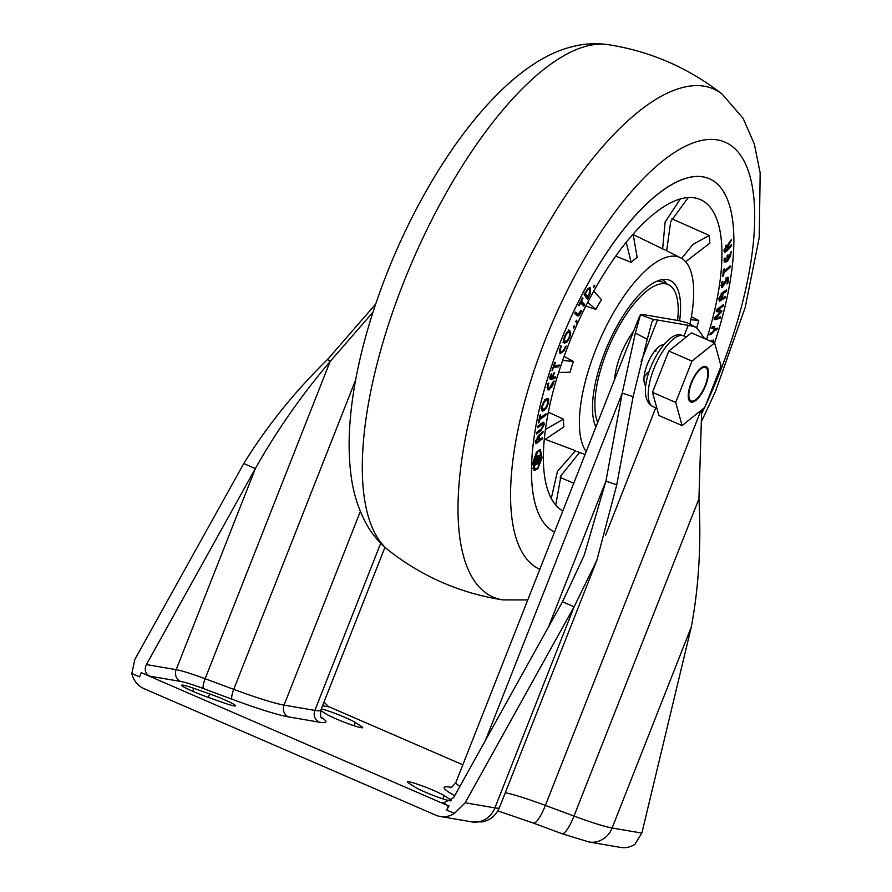 <?xml version="1.0" encoding="UTF-8"?>
<svg xmlns="http://www.w3.org/2000/svg" width="892" height="892" viewBox="0 0 892 892"><rect width="100%" height="100%" fill="white"/><g stroke="black" fill="none" stroke-linecap="round" stroke-linejoin="round"><path stroke-width="1.34" d="M193.798 688.312A20.427 1.717 21.5 0 0 183.261 685.168A20.427 1.717 21.5 0 0 181.645 685.223A20.427 1.717 21.5 0 0 207.513 697.109L223.401 702.729A20.427 1.717 21.5 0 0 235.555 705.817A20.427 1.717 21.5 0 0 209.687 693.931L193.798 688.312L192.639 691.255M320.674 710.5L325.915 713.856A20.427 1.717 21.5 0 0 346.832 723.189A20.427 1.717 21.5 0 0 362.665 727.616A20.427 1.717 21.5 0 0 361.405 726.389L355.261 722.453A20.427 1.717 21.5 0 0 339.239 715.016A20.427 1.717 21.5 0 0 321.31 708.884M451.43 800.447A20.427 1.717 21.5 0 0 450.27 799.533L444.127 795.586A20.427 1.717 21.5 0 0 426.844 787.658A20.427 1.717 21.5 0 0 408.993 781.782A20.427 1.717 21.5 0 0 407.376 781.838A20.427 1.717 21.5 0 0 408.647 783.053L414.791 787A20.427 1.717 21.5 0 0 433.523 795.497A20.427 1.717 21.5 0 0 450.884 800.916M684.053 335.983L688.245 325.324A61.292 5.151 -158.5 0 1 694.132 326.628L687.398 322.837A74.906 6.3 21.5 0 0 676.66 320.295L645.864 315.01A74.906 6.3 21.5 0 0 640.445 314.787L653.814 319.715A61.292 5.151 -158.5 0 1 657.46 320.038L641.047 361.684M688.245 325.324L657.46 320.038M485.46 740.382L622.248 393.093L633.108 396.706L647.269 339.295L635.383 333.073L622.248 393.093L605.891 481.201L584.204 555.27L562.518 601.766L574.113 606.794L596.871 560.254L616.751 484.802L605.891 481.201L548.39 627.165M634.892 844.356A22.701 20.973 99.7 0 1 620.564 847.4L588.954 841.981A22.701 20.973 -80.3 0 0 612.113 827.988L641.861 833.083L634.892 844.356M327.397 706.085L462.825 764.812M321.254 717.279A83.982 7.058 -158.5 0 1 319.269 722.174L288.473 716.889A83.982 7.058 -158.5 0 1 232.054 699.228L203.443 688.591A34.052 2.866 21.5 0 0 180.574 681.432L149.577 676.114L141.226 672.657L448.375 805.844L446.714 810.059L454.441 813.415L465.156 802.778L574.113 606.794L494.904 807.884A56.753 4.772 21.5 0 0 499.397 807.728L596.871 560.254M446.714 810.059L448.999 805.955L448.375 805.844M448.999 805.955L441.272 802.599L445.03 803.246M499.397 807.728C496.041 815.355 490.444 820.06 482.583 821.855L471.745 821.878L440.124 816.448A22.701 20.973 -80.3 0 1 435.675 815.121L143.98 688.635A22.701 20.973 -80.3 0 1 131.838 673.516L139.576 676.861L141.226 672.657M440.124 816.448A22.701 20.973 -80.3 0 0 454.441 813.415M243.784 463.539L255.368 468.568C276.509 430.981 301.396 395.323 330.062 361.583L327.609 359.42C294.739 391.566 266.797 426.276 243.784 463.539L134.815 659.534L131.838 673.516M700.956 410.465L545.38 805.409L573.991 816.046L698.927 498.896C701.346 544.064 698.815 586.735 691.322 626.898L641.861 833.083M255.368 468.568L146.411 664.551L176.159 669.658L255.368 468.568M441.272 802.599L443.079 803.134L453.56 797.749L562.518 601.766M180.574 681.432A9.076 8.385 -80.3 0 1 176.159 669.658A43.128 3.624 -158.5 0 1 205.127 678.734L330.062 361.583L373.023 312.1M633.108 396.706L616.751 484.802M698.927 498.896L701.692 409.874M327.609 359.42L375.677 304.06M323.986 702.082L328.78 706.843L322.525 705.773M149.577 676.114C145.206 673.572 144.158 669.714 146.411 664.551M645.775 385.924A22.701 8.463 -66.6 0 1 648.094 362.453A22.701 8.463 -66.6 0 1 663.637 344.725M647.525 372.588A22.701 8.463 -66.6 0 1 644.046 377.171M656.077 349.452A22.701 8.463 -66.6 0 1 655.821 351.548M653.814 319.715L651.885 322.012L647.269 339.295M704.647 338.614L696.73 327.687L694.132 326.628M687.398 322.837L696.73 327.687L697.878 323.807L696.619 328.089M635.383 333.073L640.445 314.787M534.643 460.74L534.921 462.212L536.17 461.409L535.891 459.949L534.643 460.74M719.409 327.531A192.94 71.962 113.4 0 0 709.43 178.757A192.94 71.962 113.4 0 0 545.926 384.006A192.94 71.962 113.4 0 0 554.49 532.123A192.94 71.962 113.4 0 1 557.11 350.712A192.94 71.962 113.4 0 1 687.687 177.865A192.94 71.962 113.4 0 1 709.43 178.757A192.94 71.962 113.4 0 1 714.581 342.918A192.94 71.962 113.4 0 0 719.409 327.531M573.757 483.196L560.209 477.476M706.564 339.451A170.249 63.499 113.4 0 0 709.207 330.854A170.249 63.499 113.4 0 0 699.005 199.028A170.249 63.499 113.4 0 0 556.129 380.683A170.249 63.499 113.4 0 0 562.841 510.926M689.995 323.896A108.958 40.642 113.4 0 0 680.707 257.866A108.958 40.642 113.4 0 0 587.549 373.391A108.958 40.642 113.4 0 0 586.2 451.608M680.707 257.866L666.703 250.775M680.25 199.061L665.109 222.052L662.633 248.946L665.176 250.005M664.15 249.582L633.142 234.54M637.178 257.42L634.87 259.104L637.178 257.42M626.24 242.412L631.101 262.226L634.87 259.104M633.342 260.364L631.179 262.382L615.837 256.149M601.531 299.679L599.301 303.213L601.531 299.679M587.772 302.388L595.733 309.312L599.301 303.213M597.863 305.677L595.856 309.413L585.877 306.09M564.112 356.421L573.389 361.461L572.051 365.464L573.389 361.461M558.66 372.455L570.055 372.232L572.051 365.464M679.615 320.875A83.982 31.332 113.4 0 0 666.893 279.53A83.982 31.332 113.4 0 0 598.777 369.734A83.982 31.332 113.4 0 0 595.912 426.956M724.984 257.955L725.564 261.055L726.891 260.62L727.17 255.692L728.006 254.833L727.727 259.828L731.25 251.488L730.537 255.848L727.337 261.523L724.427 262.159L724.137 258.825L724.984 257.955M721.372 286.901L722.609 287.425L721.472 285.329L721.974 282.028L722.832 281.348L722.754 286.076L727.08 277.535C728.307 276.799 728.719 277.546 728.34 279.776L727.794 283.31L726.947 283.99L727.526 280.155L726.947 278.873L724.605 284.135L721.762 287.715M725.854 278.036L727.404 278.705L726.188 278.538M721.539 284.86L722.754 286.076M727.08 277.535L728.039 277.189M714.202 319.414L714.715 319.637L714.247 318.734L715.228 317.106L720.535 312.055L716.588 311.665L716.265 310.672L717.38 308.989L723.557 304.54L723.167 306.09L717.458 310.171L721.528 310.583L721.918 311.375L715.495 318.02L720.502 316.727L720.112 318.299L714.715 319.637L714.247 318.734M716.332 311.553L716.265 310.672M721.528 310.583L721.918 311.375L720.379 310.695L719.42 312.167M710.612 341.201L713.689 339.963L713.121 341.636L711.983 341.792M593.693 286.399L594.407 286.7L593.648 287.202L593.927 285.853L594.685 285.373L593.648 287.202M593.927 285.853L594.473 285.284M584.728 304.607L583.926 306.201L580.625 302.801L579.109 305.822L578.663 305.365L582.509 297.716L582.955 298.184L581.439 301.206L584.728 304.607L583.178 303.927L582.688 304.919M577.302 321.8L576.734 323.049L575.808 321.611L576.455 320.206L577.302 321.8L575.987 321.232M564.246 343.164L563.476 340.889L564.58 336.195L567.178 331.924L569.743 330.575L570.78 332.95L569.687 337.644L567.1 341.915L564.357 343.219M559.273 365.073L558.715 366.746L553.698 367.448L551.947 370.715L554.646 362.709L555.326 362.609L554.255 365.776L559.273 365.073M548.714 388.288L547.387 389.191L548.926 389.86L547.164 387.797L548.056 383.292L548.803 383.025L548.625 383.627C547.677 386.894 547.944 388.433 549.394 388.221L553.441 381.308L554.188 381.029L552.438 385.846L548.926 389.86L547.989 389.904M547.086 387.585L549.394 388.221M546.06 413.776L545.759 415.371L539.827 419.407L539.247 422.418L538.422 422.975L539.905 415.36L540.73 414.802L540.139 417.813L546.06 413.776M538.5 436.723L536.315 440.793L536.594 442.142L542.336 437.615L542.169 439.009L535.914 443.714L535.434 441.573L538.645 435.341L543.083 431.416L542.916 432.81L539.66 435.686L539.136 440.024L538.255 440.804L538.779 436.467L537.675 436.355M537.831 468.768L542.08 457.741L540.463 449.847L536.46 452.266L532.658 463.138L534.341 470.508L537.831 468.768L537.196 468.49M541.132 429.052L543.362 425.261L543.116 423.845L537.597 427.692L537.854 426.12L543.763 422.172L544.22 424.592L540.92 430.591L536.583 433.969L536.839 432.397L541.132 429.052M546.573 407.666L543.73 410.833L541.734 410.376L541.745 406.618L543.752 401.757L546.562 398.613L548.558 399.047L548.558 402.794L546.573 407.666L545.926 407.388M542.358 411.045L542.18 410.164L543.73 410.833M547.944 398.389L548.558 399.047L547.041 398.389L547.298 400.051L545.737 399.371M549.951 378.944L551.111 379.446C549.762 379.724 549.539 378.409 550.442 375.51L551.713 373.514L551.066 375.61L551.501 377.829L552.17 377.65L553.609 373.023L554.322 372.834L552.884 377.472L555.482 376.792L554.969 378.442L550.353 379.446M549.539 377.16L551.501 377.829M559.942 353.399L560.589 353.678L559.496 350.411L560.901 345.672L561.313 346.319C560.064 349.631 560.031 351.515 561.224 351.983C562.696 351.727 564.056 349.954 565.305 346.642L566.175 346.096L564.023 350.779L560.243 353.6M559.384 351.247L561.224 351.983M574.136 327.096L573.3 327.966L573.378 326.728L574.214 325.881L574.136 327.096L573.355 326.762M575.228 312.445L578.139 314.185L581.149 310.26L581.684 310.672L580.77 312.579C579.41 315.367 578.25 316.415 577.291 315.701L574.66 313.638L575.418 312.055L578.261 314.263L576.868 313.638M589.679 289.688C588.709 288.796 587.415 289.833 585.81 292.788L585.431 293.524L588.352 297.627L587.482 299.244L584.137 294.55L587.594 288.885L590.549 288.06L590.437 293.011L588.72 296.958L589.679 289.688L587.739 288.673M590.069 287.659L589.478 287.603M713.801 326.416L714.994 328.869L717.324 328.122L716.833 329.772L714.503 330.519L711.459 334.322L709.798 334.846L710.288 333.207L711.95 332.671L714.024 329.928L713.321 328.066L711.649 328.59L712.139 326.951L714.592 326.394M712.028 327.331L713.912 328.033L711.983 327.487M722.063 294.26L719.755 297.939L719.967 299.534L725.33 296.356L725.006 297.95L719.331 301.184L718.93 298.486L722.364 292.676L726.634 289.833L726.311 291.428L723.144 293.535L722.252 297.995L721.438 298.53L722.33 294.081L721.082 293.836M730.158 265.905L730.013 267.288L723.914 272.885L723.624 275.661L722.721 276.487L723.457 269.551L724.36 268.726L724.07 271.502L730.158 265.905M724.282 249.649L726.579 250.117L731.418 244.564L731.418 245.757L726.779 251.076L724.639 252.414L724.148 250.998L726.11 245.735L727.649 245.155L731.407 239.513L728.218 246.237L728.229 247.775L727.348 248.79L727.337 247.597L726.177 246.85L725.341 250.864L723.791 250.195M725.441 245.724L726.991 246.393L725.508 246.549M536.716 461.521A2.888 1.082 113.4 0 0 536.549 459.358A2.888 1.082 113.4 0 0 536.538 459.358L540.864 457.117L540.976 459.324L536.716 461.521M537.787 467.854L541.388 458.332L539.916 451.096L537.943 451.564L533.583 460.952L534.877 469.259L537.787 467.854M539.337 456.671L534.676 459.079L534.598 457.529L539.259 455.121L539.337 456.671L537.798 456.002L534.598 457.641M539.649 462.837L534.977 465.245L534.899 463.706L539.571 461.298L539.649 462.837L538.099 462.168L534.91 463.818M666.96 284.046A81.718 30.484 113.4 0 0 662.31 279.609M571.237 368.195L570.055 372.232M548.312 412.171L563.488 419.162L563.521 422.094L563.488 419.162M544.187 440.068L563.856 426.933L563.521 422.094M563.655 424.057L563.856 426.933M545.001 439.254L575.619 450.739M555.738 505.073L561.001 475.659L579.521 452.534L576.979 451.475M578.005 451.898L585.074 454.474M691.412 316.593L698.748 320.529L697.878 323.807M671.899 218.808L709.296 235.455L709.831 243.181L685.636 261.735M562.674 360.457L573.233 361.438M545.402 429.465L563.32 419.218M551.267 498.505L557.444 471.355L575.474 450.839M698.748 320.529L690.854 319.659M709.296 235.455L692.828 244.508L681.7 258.412M688.234 197.611L670.717 221.528L666.681 250.641M633.142 234.228L637.111 257.253M593.771 291.227L601.42 299.567M533.639 469.961L535.044 469.326M539.916 451.096L538.211 450.36M532.836 468.244L534.877 469.259M540.418 451.441L539.627 449.724M536.895 459.96L539.437 458.655L539.392 457.886M539.437 458.655L540.976 459.324M535.635 440.492L536.315 440.793M541.221 438.596L542.169 439.009M536.404 442.064L537.731 442.923M536.181 442.254L535.412 442.833M541.968 432.408L542.916 432.81M538.723 435.274L539.66 435.686M538.389 439.689L539.136 440.024M537.898 436.088L538.779 436.467M540.753 423.856L541.89 424.347M542.737 422.362L542.704 423.667M543.384 424.235L544.22 424.592M539.794 430.1L540.92 430.591M544.521 414.836L545.759 415.371M539.181 419.117L539.827 419.407M538.59 422.139L539.247 422.418M539.482 417.534L540.139 417.813M543.139 409.439L542.18 410.164M547.911 402.515L548.558 402.794M546.283 406.83L547.777 403.229L547.744 400.508L546.194 400.218L544.031 402.593L542.537 406.172L542.559 408.926L544.109 409.227L546.283 406.83M547.744 400.508L545.179 399.772M546.205 399.839L544.644 399.549M543.418 402.325L544.031 402.593M541.935 405.916L542.537 406.172M541.466 408.458L544.109 409.227M541.009 408.257L542.559 408.547M548.034 383.37L548.625 383.627M551.836 385.578L552.438 385.846M550.487 375.365L551.066 375.61M552.304 377.216L552.884 377.472M553.575 377.283L554.969 378.442M553.419 377.773L549.896 378.687M557.411 365.33L557.165 366.077L558.715 366.746M557.165 366.077L553.33 366.612M553.129 367.203L553.698 367.448M552.059 370.37L552.627 370.615M553.687 365.53L554.255 365.776M560.745 346.074L561.313 346.319M563.343 350.489L564.023 350.779M561.046 351.95L559.641 352.931M566.052 341.458L567.1 341.915M565.561 341.246L562.963 342.606M568.193 329.906L569.241 332.281L570.78 332.95M569.118 337.399L569.687 337.644M564.402 339.785L565.227 341.558L567.178 340.577L569.085 337.466L569.854 334.065L569.04 332.292L567.1 333.273L565.193 336.362L564.402 339.785L563.621 339.451M563.476 340.811L565.227 341.558M563.543 340.844L565.004 341.469M566.353 332.95L567.1 333.273M564.614 336.117L565.193 336.362M581.071 310.416L581.684 310.672M580.168 312.323L580.77 312.579M577.949 314.129L576.689 315.233M580.068 302.566L580.625 302.801M582.398 297.939L582.955 298.184M580.882 300.961L581.439 301.206M580.681 301.351L583.178 303.927M585.219 292.531L585.81 292.788M584.829 293.256L585.431 293.524M584.55 293.78L586.802 296.958L588.352 297.627M586.802 296.958L586.401 297.716M589.177 287.681L589.434 289.432M589.802 292.732L590.437 293.011M711.816 340.253L711.582 340.956L713.121 341.636M711.582 340.956L710.701 341.09M713.912 330.263L714.503 330.519M711.036 332.961L710.188 333.541M710.121 333.742L711.459 334.322M713.533 326.505L713.5 327.855M714.224 328.535L714.994 328.869M715.395 328.747L716.833 329.772M715.284 329.103L714.146 329.471M716.198 311.107L720.535 312.055M722.063 305.61L723.167 306.09M716.622 309.803L717.458 310.171M719.989 309.914L720.379 310.695M714.726 317.675L715.495 318.02M718.673 317.195L720.112 318.299M718.562 317.63L714.258 318.689M719.13 297.66L719.755 297.939M723.758 297.404L725.006 297.95M720.045 299.556L719.186 300.125L720.736 300.794M725.062 290.881L726.311 291.428M721.918 293.011L723.144 293.535M721.606 297.705L722.252 297.995M721.271 293.624L722.33 294.081M723.947 283.846L724.605 284.135M726.913 277.68L726.88 278.482M727.604 279.464L728.34 279.776M727.091 282.998L727.794 283.31M729.087 266.898L730.013 267.288M723.144 272.551L723.914 272.885M722.843 275.327L723.624 275.661M723.289 271.168L724.07 271.502M726.958 259.494L727.727 259.828M729.935 255.591L730.537 255.848M726.199 261.033L727.337 261.523M724.014 260.386L725.564 261.055L724.315 261.947M725.954 250.708L726.779 251.076M724.973 250.697L724.17 251.433M730.648 240.383L731.407 240.706M729.054 242.234L729.79 242.557M726.679 245.189L728.218 246.237M726.679 245.568L726.679 246.259M727.337 247.396L728.229 247.775M730.671 245.434L731.418 245.757M705.215 385.433A18.163 6.768 113.4 0 0 707.479 370.091A18.163 6.768 113.4 0 0 691.523 383.081A18.163 6.768 113.4 0 0 694.255 400.597A18.163 6.768 113.4 0 0 705.215 385.433M705.416 366.367A19.29 7.192 113.4 0 0 691.423 382.2A19.29 7.192 113.4 0 0 690.687 401.957A19.29 7.192 113.4 0 0 691.322 402.147A19.29 7.192 113.4 0 0 705.316 386.314A19.29 7.192 113.4 0 0 706.04 366.556A19.29 7.192 113.4 0 0 705.416 366.367M682.09 425.573L658.909 415.516L652.498 392.368L668.777 351.058L691.456 332.894L714.637 342.952L721.048 366.099L704.769 407.41L682.09 425.573L675.69 402.415L691.958 361.104L714.637 342.952M652.498 392.368L675.69 402.415M668.777 351.058L691.958 361.104M594.986 424.782A79.444 29.637 113.4 0 0 596.28 426.03M677.586 320.462A79.444 29.637 113.4 0 0 668.141 284.559A79.444 29.637 113.4 0 0 658.04 284.526A79.444 29.637 113.4 0 0 609.637 345.003A79.444 29.637 113.4 0 0 597.729 422.351M633.654 331.133A41.991 15.666 113.4 0 0 614.61 379.501M668.141 284.559L662.343 282.039A79.444 29.637 113.4 0 0 657.293 281.103M355.261 722.453L353.979 725.709M444.127 795.586L442.845 798.842M454.697 795.697A83.982 7.058 -158.5 0 1 450.728 787.268M465.156 802.778L494.904 807.884A22.701 20.973 -80.3 0 1 471.745 821.878M691.322 626.898L612.113 827.988A56.753 4.772 21.5 0 1 573.991 816.046A22.701 5.096 -69.6 0 1 562.016 833.719L588.954 841.981M203.443 688.591A9.076 2.04 -69.6 0 1 205.127 678.734L233.749 689.36L355.663 379.869M605.545 535.278L655.743 407.834M360.346 511.462L284.057 705.126L314.854 710.4L380.706 543.239M450.27 799.533L449.78 800.782M361.405 726.389L360.903 727.638M209.687 693.931L208.327 697.399M505.307 792.72A61.292 5.151 -158.5 0 1 545.38 805.409A22.701 5.096 -69.6 0 1 533.394 823.082L562.016 833.719M319.269 722.174A9.076 8.385 -80.3 0 1 314.854 710.4A74.906 6.3 21.5 0 0 320.786 710.21L384.954 547.298M449.68 787.469L449.68 787.469C450.449 788.428 452.523 786.744 455.89 782.407A74.906 6.3 21.5 0 0 459.848 786.432M232.054 699.228A9.076 2.04 -69.6 0 1 233.749 689.36A74.906 6.3 21.5 0 0 284.057 705.126A9.076 8.385 -80.3 0 0 288.473 716.889M709.553 237.751L709.764 240.807M537.252 451.263L537.943 451.564M565.417 346.33L565.985 346.575M720.112 312.468L720.97 312.836M724.861 281.359L725.508 281.649M705.494 405.592A232.857 86.859 113.4 0 0 699.072 141.059A232.857 86.859 113.4 0 0 540.697 351.749A232.857 86.859 113.4 0 0 539.838 569.319M388.544 550.308C422.351 576.778 460.484 593.314 502.921 599.903A276.955 103.305 -66.6 0 1 489.139 351.236A276.955 103.305 -66.6 0 1 682.202 87.639A276.955 103.305 -66.6 0 1 722.219 94.195C688.401 67.725 650.279 51.19 607.842 44.6A276.955 103.305 113.4 0 0 586.501 46.139A276.955 103.305 113.4 0 0 402.872 284.347A276.955 103.305 113.4 0 0 388.544 550.308C380.003 543.418 373.023 535.356 367.615 526.124C358.372 509.945 352.719 491.905 350.645 471.98C343.554 412.171 361.829 330.107 395.903 251.711C441.339 147.849 509.365 62.217 571.527 46.897C583.312 43.652 595.421 42.894 607.842 44.6M701.569 413.832A232.857 86.859 113.4 0 0 704.557 407.577M653.067 406.674C630.321 395.078 663.503 328.88 681.399 335.158L683.774 335.871A38.59 14.395 113.4 0 0 682.514 335.492A38.59 14.395 113.4 0 0 654.527 367.158A38.59 14.395 113.4 0 0 653.067 406.674L656.925 408.346M455.89 782.407L639.62 315.98M320.786 710.21C320.295 715.685 320.663 718.339 321.878 718.149L321.878 718.138M533.394 823.082L497.859 810.906M536.594 442.142L535.055 441.473M543.116 423.845L541.567 423.176M543.005 409.395L541.466 408.726M719.967 299.534L718.428 298.865M722.386 286.198L720.836 285.529M502.921 599.903L527.774 599.937M701.324 421.905L715.707 390.83L745.177 307.528L759.248 237.517L760.162 172.903L754.353 144.181L743.103 118.29L722.219 94.195M683.774 335.871L686.349 336.986"/></g></svg>
